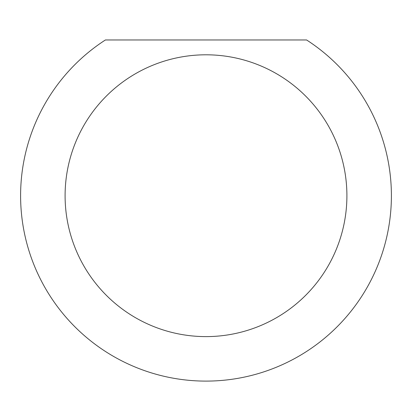 <?xml version="1.0" encoding="UTF-8"?>
<svg xmlns="http://www.w3.org/2000/svg" width="412" height="412" viewBox="0 0 412 412"><rect width="100%" height="100%" fill="white"/><g stroke="black" fill="none" stroke-linecap="round" stroke-linejoin="round"><path stroke-width="0.62" d="M346.904 195.705A140.904 140.904 0 0 0 206 54.801A140.904 140.904 0 0 0 65.096 195.705A140.904 140.904 0 0 0 206 336.609A140.904 140.904 0 0 0 346.904 195.705M306.595 39.969A185.4 185.4 0 0 1 206 381.105A185.4 185.4 0 0 1 105.405 39.969L306.595 39.969"/></g></svg>
